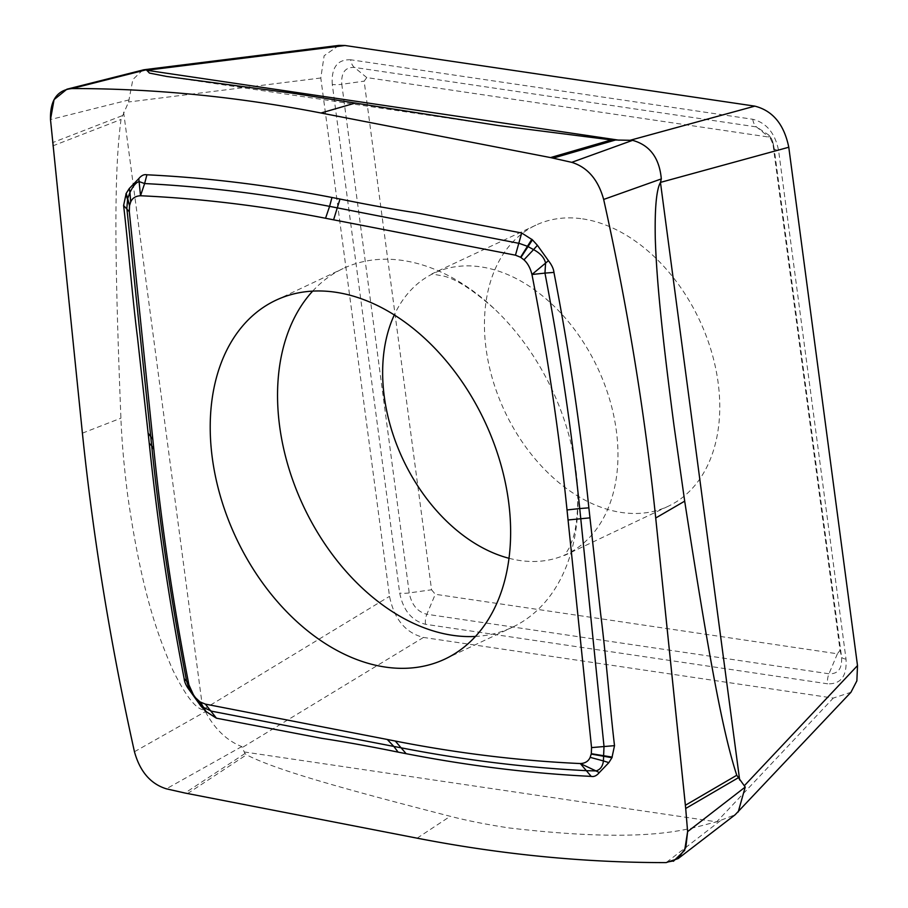<?xml version="1.0" encoding="UTF-8"?>
<svg xmlns="http://www.w3.org/2000/svg" width="908" height="908" viewBox="0 0 908 908"><rect width="100%" height="100%" fill="white"/><g stroke="black" fill="none" stroke-linecap="round" stroke-linejoin="round"><path stroke-width="0.68" stroke-dasharray="4.54 3.41" d="M431.561 589.78L435.284 594.275L837.403 653.783L840.059 650.23L772.629 141.591L771.516 138.72L768.906 137.085L366.787 77.589L364.142 81.141L431.561 589.78L409.224 592.924L341.794 84.285L364.142 81.141M582.63 218.873A155.347 107.53 64.8 0 1 586.999 219.623A155.347 107.53 64.8 0 1 712.099 353.757A155.347 107.53 64.8 0 1 668.356 506.199A155.347 107.53 64.8 0 1 621.56 512.487A155.347 107.53 64.8 0 1 617.19 511.737A155.347 107.53 64.8 0 1 492.102 377.603A155.347 107.53 64.8 0 1 535.834 225.173A155.347 107.53 64.8 0 1 582.63 218.873M338.934 45.4L324.133 55.729L320.796 77.986L389.521 596.34C394.197 619.165 405.524 632.865 423.48 637.439L833.283 698.082L850.932 692.305M142.817 69.961L132.852 79.563L128.573 101.991L121.025 119.47C114.397 169.683 114.079 245.149 120.912 418.179C121.831 441.64 124.101 467.438 127.722 495.575C142.17 596.567 159.717 639.8 172.781 669.979C185.073 694.858 195.107 708.115 202.859 709.727L205.367 711.622C214.731 729.033 226.864 740.69 241.766 746.58L244.99 753.515L246.443 754.809C273.263 768.372 324.428 784.035 450.255 816.292C467.348 820.696 486.983 824.589 509.172 827.96C657.426 845.166 691.987 827.143 716.684 821.854L735.128 814.771M134.452 751.733L205.367 711.622M129.129 99.88L50.496 119.55M673.407 861.261L666.131 862.6L720.362 820.764M241.766 746.58L166.368 788.825M312.658 291.127A198.319 137.267 64.8 0 1 343.156 268.53A198.319 137.267 64.8 0 1 408.475 261.447A198.319 137.267 64.8 0 1 494.497 308.947A198.319 137.267 64.8 0 1 577.431 484.793A198.319 137.267 64.8 0 1 512.339 627.28A198.319 137.267 64.8 0 1 475.508 636.44M837.403 653.783L828.981 673.781A13.223 8.671 98.4 0 0 827.631 683.803L425.511 624.295C411.789 620.766 403.197 610.358 399.713 593.083L332.283 84.444A13.223 3.995 -7.6 0 0 341.794 84.285C341.033 72.674 345.222 67.044 354.37 67.419L756.489 126.927L768.747 135.02L773.582 145.337L774.127 148.265L841.557 656.904C842.318 668.515 838.129 674.145 828.981 673.781L426.862 614.273L435.284 594.275M425.511 624.295A13.223 8.671 -81.6 0 1 426.862 614.273C417.453 611.89 411.574 604.785 409.224 592.924A13.223 3.995 172.4 0 1 399.713 593.083M366.787 77.589L354.37 67.419A13.223 8.671 -81.6 0 1 350.67 59.769L752.789 119.277C766.511 122.818 775.103 133.215 778.587 150.49L846.018 659.129C847.062 676.04 840.933 684.269 827.631 683.803M752.789 119.277A13.223 8.671 98.4 0 0 756.489 126.927L768.906 137.085M772.492 140.853L773.582 145.337L768.747 135.02L771.516 138.708M772.629 141.591L774.127 148.265A13.223 3.995 -7.6 0 0 778.587 150.49M846.018 659.129A13.223 3.995 172.4 0 1 841.557 656.904L840.059 650.23M332.283 84.444C331.238 67.532 337.367 59.315 350.67 59.769M123.613 112.127L202.859 709.727L389.521 596.34M320.796 77.986L128.573 101.991M244.195 751.96L716.684 821.854L833.283 698.082M423.48 637.439L242.64 747.318M82.401 433.161L120.912 418.179M122.035 115.747L52.414 142.692M52.721 145.916L121.025 119.47M417.124 838.175L450.255 816.292M244.99 753.515L185.005 793.036M187.581 793.581L246.443 754.809M509.036 558.295A155.347 107.53 -115.2 0 0 515.404 559.737A155.347 107.53 -115.2 0 0 566.581 554.198A155.347 107.53 -115.2 0 0 610.312 401.756A155.347 107.53 -115.2 0 0 485.224 267.622A155.347 107.53 -115.2 0 0 434.047 273.172A155.347 107.53 -115.2 0 0 394.288 314.974M166.595 76.442L498.696 125.588M194.233 696.55L189.534 687.367M275.828 300.276L343.156 268.53M535.834 225.173L431.777 273.932L444.239 276.225C456.599 279.346 473.352 290.254 494.497 308.947M668.356 506.199L564.549 555.458L569.168 547.978L571.552 542.121C576.512 530.181 578.475 511.068 577.431 484.793M445.022 659.026L512.339 627.28"/><path stroke-width="1.36" d="M738.204 811.99L745.23 787.043L687.617 831.626L685.835 847.493L678.163 858.582L735.128 814.771L850.932 692.305L856.868 680.875L857.504 665.587L788.78 147.244C784.103 124.407 772.776 110.708 754.82 106.134L345.017 45.502L338.934 45.4L143.952 69.746L66.942 89.188M745.23 787.043L736.763 775.262C723.483 734.436 710.135 665.416 684.689 501.159L673.997 425.602C660.661 324.088 656.45 274.568 655.292 238.77C654.679 208.375 656.405 189.579 660.457 182.394L661.319 178.921C659.424 157.981 649.844 145.121 632.581 140.343L611.345 139.923L498.696 125.588L292.546 93.206L166.595 76.442L149.423 73.083L146.313 69.768L143.952 69.746M134.452 751.733A2170.199 1502.093 64.8 0 1 82.401 433.161L50.496 119.55L82.401 433.161A2170.199 1502.093 64.8 0 0 134.452 751.733C139.934 771.539 150.569 783.899 166.368 788.825L185.005 793.036L166.368 788.825C150.569 783.899 139.934 771.528 134.452 751.733M687.617 831.626L685.699 808.483L687.617 831.626L684.655 850.376L673.407 861.261M678.163 858.582L666.131 862.6A2170.199 1502.093 64.8 0 1 417.124 838.175L185.005 793.036L417.124 838.175A2170.199 1502.093 64.8 0 0 666.131 862.6M146.313 69.768L71.982 88.564C57.159 89.994 49.997 100.311 50.496 119.55L54.06 99.63L66.92 89.188L71.982 88.564A2170.199 1502.093 64.8 0 1 320.989 113.001L550.532 157.583L571.745 162.339L550.532 157.583L611.345 139.923M632.581 140.343L571.745 162.339C587.544 167.265 598.179 179.636 603.661 199.442A2170.199 1502.093 64.8 0 1 655.712 518.003L685.699 808.483L685.392 805.26L736.763 775.262M216.422 718.183L205.662 711.305L200.702 705.856L189.67 690.466C186.322 686.153 184.483 682.249 184.176 678.764C169.058 600.642 157.413 522.168 149.252 443.331L137.494 337.526C132.239 296.405 128.187 244.116 123.602 205.526L126.178 193.438L129.265 188.535L138.81 178.581C141.421 175.448 144.122 174.188 146.914 174.79C207.296 177.696 268.984 185.266 331.976 197.479L339.989 199.045C368.5 204.856 393.936 209.453 416.284 212.824L521.691 232.993L532.451 239.86L537.411 245.319L548.443 260.698C551.792 265.011 553.63 268.916 553.937 272.4C569.055 350.522 580.7 429.007 588.861 507.833L600.619 613.638C605.874 654.759 609.926 707.06 614.512 745.65L611.935 757.726L608.848 762.641L599.303 772.583C596.692 775.727 593.991 776.987 591.199 776.385C530.817 773.468 469.13 765.909 406.137 753.685L398.124 752.13C369.613 746.308 344.177 741.722 321.829 738.352L216.422 718.183L205.39 704.12L199.942 701.861L194.233 696.55L188.898 684.814C173.496 605.874 161.817 527.389 153.838 449.358L129.311 211.712L129.526 205.617L130.695 201.951C132.375 198.058 135.655 195.992 140.524 195.753C201.497 198.534 263.172 206.037 325.552 218.261L515.46 255.182L520.579 257.248L523.95 259.836C527.673 263.161 530.34 268.053 531.952 274.5C547.354 353.428 559.033 431.913 567.023 509.956L591.551 747.602L591.324 753.697L590.155 757.351C588.475 761.245 585.195 763.322 580.326 763.56C519.353 760.779 457.677 753.277 395.298 741.053L406.137 753.685M571.745 162.339C587.544 167.276 598.179 179.636 603.661 199.442L661.319 178.921M591.199 776.385L580.326 763.56L595.977 770.915L586.965 770.699C525.868 767.657 464.158 760.075 401.824 747.954L393.822 746.421L387.273 739.464L205.39 704.12M398.124 752.13L393.822 746.421L211.643 711.202L204.209 707.797L199.783 703.791L189.636 689.399L188.898 684.814L186.617 681.148C171.374 602.288 159.729 523.825 151.693 445.771L149.252 443.331M189.67 690.466L186.617 681.148L184.176 678.764M148.22 433.298L152.816 439.336M123.602 205.526L129.311 211.712M138.81 178.581L140.524 195.753L144.61 183.552C205.548 186.673 267.213 194.278 329.593 206.366L331.976 197.479M146.914 174.79L144.61 183.552L139.219 181.623C136.234 182.202 133.147 185.834 129.946 192.496L130.695 201.951M339.989 199.045L333.576 219.849M521.691 232.993L515.46 255.182M548.443 260.698L531.952 274.5L544.959 273.104C560.043 352.043 571.631 430.528 579.735 508.559L588.861 507.833M553.937 272.4L544.959 273.104L545.572 263.138C544.425 257.838 540.43 253.332 533.563 249.621L523.95 259.836M589.894 517.866L568.022 519.978M614.512 745.65L591.551 747.602M599.303 772.583L595.977 770.915C600.245 769.734 602.73 766.397 603.411 760.915L590.155 757.351M395.298 741.053L387.273 739.464M341.158 293.193A198.319 137.267 -115.2 0 0 275.828 300.276A198.319 137.267 -115.2 0 0 219.997 494.883A198.319 137.267 -115.2 0 0 379.692 666.109A198.319 137.267 -115.2 0 0 445.022 659.026A198.319 137.267 -115.2 0 0 500.853 464.431A198.319 137.267 -115.2 0 0 341.158 293.193M153.838 449.358L151.693 445.771L126.848 208.25L127.665 198.602L129.946 192.496L129.265 188.535M325.552 218.261L329.593 206.366L519.217 243.389L527.593 246.34L533.563 249.621L537.411 245.319M567.023 509.956L579.735 508.559L604.002 746.342L603.411 760.915L608.848 762.641M475.508 636.44A198.319 137.267 64.8 0 1 447.02 634.363A198.319 137.267 64.8 0 1 295.951 488.72A198.319 137.267 64.8 0 1 312.658 291.127M71.982 88.564A2170.199 1502.093 64.8 0 1 320.989 113.001L550.532 157.583M603.661 199.442A2170.199 1502.093 64.8 0 1 655.712 518.003L685.392 805.26M619.063 140.195L146.631 70.268L345.017 45.502M754.82 106.134L630.47 140.184M739.657 780.029L660.457 182.394L788.78 147.244M857.504 665.587L744.537 785.511M738.056 777.906L685.699 808.483M655.712 518.003L684.689 501.159M615.102 140.127L553.108 158.128M320.989 113.001L355.346 103.058M206.264 711.883L200.271 702.066M205.662 711.305L199.942 701.861M200.702 705.856L196.9 699.478M125.872 194.062L129.526 205.617M126.178 193.438L129.606 205.242M531.85 239.281L520.579 257.248M532.451 239.86L520.908 257.452M612.242 757.113L591.324 753.697M611.935 757.726L591.256 754.071M394.288 314.974A155.347 107.53 -115.2 0 0 509.036 558.295"/></g></svg>
